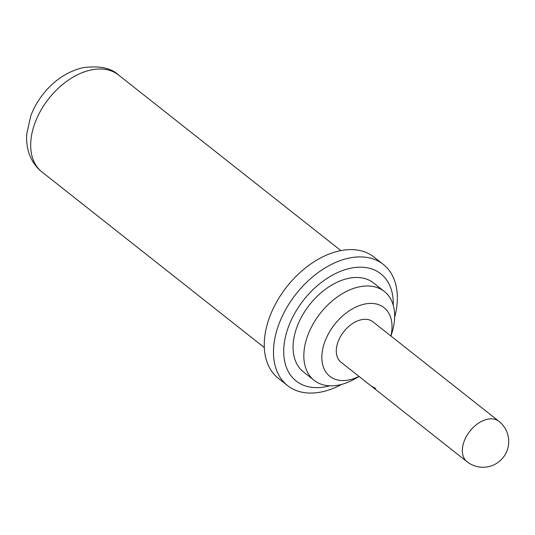 <?xml version="1.0" encoding="UTF-8"?>
<svg xmlns="http://www.w3.org/2000/svg" width="535" height="535" viewBox="0 0 535 535"><rect width="100%" height="100%" fill="white"/><g stroke="black" fill="none" stroke-linecap="round" stroke-linejoin="round"><path stroke-width="0.8" d="M371.792 386.357L375.684 388.403M390.904 336.007A43.756 28.388 128.3 0 0 364.362 304.141A43.756 28.388 128.3 0 0 322.632 349.515A43.756 28.388 128.3 0 0 349.509 379.823A43.756 28.388 128.3 0 0 358.998 376.406M390.985 336.074L392.175 332.081A56.63 36.734 128.3 0 0 384.344 291.468A56.63 36.734 128.3 0 0 358.858 286.941A56.63 36.734 128.3 0 0 310.487 329.018A56.63 36.734 128.3 0 0 314.152 380.352A56.63 36.734 128.3 0 0 339.638 384.886A56.63 36.734 128.3 0 0 355.474 378.553L359.079 376.473M329.627 385.809A68.299 44.311 -51.7 0 1 326.898 386.484A68.299 44.311 -51.7 0 1 284.948 339.17A68.299 44.311 -51.7 0 1 350.077 268.343A68.299 44.311 -51.7 0 1 393.238 305.258M341.644 384.397A77.221 50.096 -51.7 0 1 322.311 391.767A77.221 50.096 -51.7 0 1 287.556 385.588A77.221 50.096 -51.7 0 1 282.554 315.59A77.221 50.096 -51.7 0 1 348.512 258.204A77.221 50.096 -51.7 0 1 383.267 264.384A77.221 50.096 -51.7 0 1 394.649 317.275M287.556 385.588L278.334 378.305A77.221 50.096 -51.7 0 1 273.332 308.3A77.221 50.096 -51.7 0 1 339.29 250.922A77.221 50.096 -51.7 0 1 374.045 257.101L383.267 264.384M314.152 380.352L303.392 371.852A56.63 36.734 -51.7 0 1 299.72 320.518A56.63 36.734 -51.7 0 1 348.098 278.441A56.63 36.734 -51.7 0 1 373.584 282.975L384.344 291.468M361.306 319.723A25.74 16.699 -51.7 0 1 372.888 321.782L498.941 421.333A25.74 16.699 -51.7 0 0 487.358 419.273A25.74 16.699 -51.7 0 0 465.37 438.399A25.74 16.699 -51.7 0 0 467.042 461.732L340.982 362.182A25.74 16.699 -51.7 0 1 339.317 338.849A25.74 16.699 -51.7 0 1 361.306 319.723M118.509 74.98A61.772 40.072 128.3 0 0 90.709 70.038A61.772 40.072 128.3 0 0 37.938 115.941A61.772 40.072 128.3 0 0 41.937 171.942C36.915 167.977 33.043 162.901 30.328 156.708C27.379 149.947 26.188 142.337 26.75 133.884L30.783 115.861C33.738 107.97 37.952 100.593 43.429 93.732C52.403 82.457 65.404 71.931 82.798 67.731C99.156 65.477 111.059 67.891 118.509 74.98L340.889 250.594M264.317 347.556L41.937 171.942M467.042 461.732A25.74 25.74 0 0 0 508.25 446.484A25.74 25.74 0 0 0 498.941 421.333"/></g></svg>
